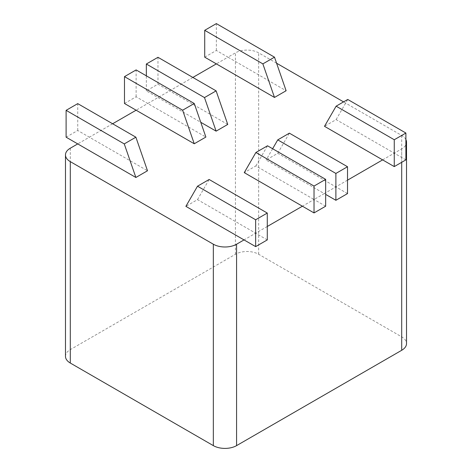 <?xml version="1.0" encoding="UTF-8"?>
<svg xmlns="http://www.w3.org/2000/svg" width="472" height="472" viewBox="0 0 472 472"><rect width="100%" height="100%" fill="white"/><g stroke="black" fill="none" stroke-linecap="round" stroke-linejoin="round"><path stroke-width="0.35" stroke-dasharray="2.36 1.77" d="M65.478 356.331A16.443 9.493 180 0 1 70.299 349.616L235.416 254.284A16.443 9.493 180 0 1 258.674 254.284L401.702 336.861A16.443 9.493 180 0 1 406.522 343.575M405.891 139.559A16.443 9.493 0 0 0 401.702 135.446L343.563 101.881M276.586 63.213L258.674 52.87A16.443 9.493 0 0 0 235.416 52.87L227.976 57.171L286.12 90.736M405.891 159.884L394.262 153.17L401.702 148.875A16.443 9.493 0 0 0 405.891 144.768M382.633 159.884L394.262 153.17L336.123 119.605L324.494 126.319M347.516 180.162L335.887 186.877L277.748 153.306L266.12 160.02L324.258 193.591L314.027 199.497L255.883 165.926L244.254 172.64M267.282 226.483L255.653 233.197L197.508 199.632L185.88 206.347M112.625 123.764L89.367 137.193L147.506 170.764M192.859 77.443L147.742 103.492L205.88 137.057M227.746 124.437L157.972 84.158L146.344 90.872L200.765 122.289M204.718 57.171L216.347 50.457L227.976 57.171L216.347 63.879M124.484 103.492L136.113 96.778L147.742 103.492L136.113 110.206M66.109 137.193L77.738 130.478L89.367 137.193L77.738 143.907M347.516 193.591L335.887 186.877L324.258 193.591L325.656 194.393M325.656 206.211L314.027 199.497L302.399 206.211M267.282 239.912L255.653 233.197L244.024 239.912M336.123 119.605L347.746 99.462M272.627 148.739L266.12 160.02M277.748 153.306L289.371 133.163M255.883 165.926L267.512 145.789M197.508 199.632L209.137 179.49M77.738 130.478L77.738 103.628M136.113 96.778L136.113 69.921M157.972 84.158L157.972 57.301M146.344 90.872L146.344 75.833M216.347 50.457L216.347 23.6M258.674 254.284L258.674 52.87M401.702 135.446L401.702 336.861M235.416 254.284L235.416 52.87M401.702 148.875L401.702 162.303M70.299 148.202L70.299 349.616"/><path stroke-width="0.71" d="M343.563 101.881L276.586 63.213M405.891 144.768A16.443 9.493 0 0 0 406.522 142.16A16.443 9.493 0 0 0 405.891 139.559M347.516 180.162L382.633 159.884L324.494 126.319L336.123 106.176L394.262 139.747L405.891 133.033L347.746 99.462L336.123 106.176M267.282 226.483L302.399 206.211L244.254 172.64L255.883 152.503L314.027 186.068L325.656 179.354L267.512 145.789L255.883 152.503M213.326 244.207L70.299 161.63L70.299 363.045L213.326 445.621L213.326 244.207A16.443 9.493 0 0 0 236.584 244.207L244.024 239.912L185.88 206.347L197.508 186.204L255.653 219.769L267.282 213.055L209.137 179.49L197.508 186.204M66.109 110.342L124.254 143.907L135.877 137.193L77.738 103.628L66.109 110.342L66.109 137.193L77.738 143.907L70.299 148.202A16.443 9.493 0 0 0 65.478 154.916A16.443 9.493 0 0 0 70.299 161.63M77.738 143.907L135.877 177.478L147.506 170.764L135.877 137.193M124.484 76.635L182.629 110.206L194.252 103.492L136.113 69.921L124.484 76.635L124.484 103.492L136.113 110.206L112.625 123.764M136.113 110.206L194.252 143.771L205.88 137.057L194.252 103.492M200.765 122.289L216.117 131.151L227.746 124.437L216.117 90.872L157.972 57.301L146.344 64.015L204.488 97.586L216.117 90.872M204.718 30.314L262.863 63.879L274.492 57.165L216.347 23.6L204.718 30.314L204.718 57.171L216.347 63.879L192.859 77.443M216.347 63.879L274.492 97.45L286.12 90.736L274.492 57.165M406.522 142.16L406.522 343.575A16.443 9.493 180 0 1 401.702 350.289L236.584 445.621A16.443 9.493 180 0 1 213.326 445.621M70.299 363.045A16.443 9.493 180 0 1 65.478 356.331L65.478 154.916M382.633 159.884L394.262 166.598L405.891 159.884L405.891 133.033M325.656 194.393L335.887 200.299L347.516 193.591L347.516 166.734L289.371 133.163L277.748 139.877L335.887 173.448L347.516 166.734M302.399 206.211L314.027 212.925L325.656 206.211L325.656 179.354M244.024 239.912L255.653 246.626L267.282 239.912L267.282 213.055M394.262 166.598L394.262 139.747M277.748 139.877L272.627 148.739M335.887 200.299L335.887 173.448M314.027 212.925L314.027 186.068M255.653 246.626L255.653 219.769M135.877 177.478L124.254 143.907M194.252 143.771L182.629 110.206M216.117 131.151L204.488 97.586M146.344 75.833L146.344 64.015M274.492 97.45L262.863 63.879M401.702 162.303L401.702 350.289M236.584 445.621L236.584 244.207"/></g></svg>
